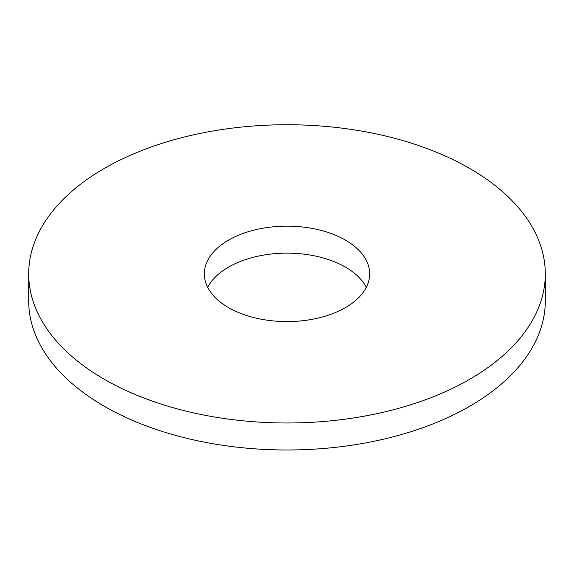 <?xml version="1.0" encoding="UTF-8"?>
<svg xmlns="http://www.w3.org/2000/svg" width="574" height="574" viewBox="0 0 574 574"><rect width="100%" height="100%" fill="white"/><g stroke="black" fill="none" stroke-linecap="round" stroke-linejoin="round"><path stroke-width="0.86" d="M545.3 273.863L545.3 300.855A258.3 149.125 180 0 1 469.647 406.306A258.3 149.125 180 0 1 188.15 438.636A258.3 149.125 180 0 1 28.7 300.855L28.7 273.863A258.3 149.125 180 0 1 287 124.73A258.3 149.125 180 0 1 545.3 273.863A258.3 149.125 180 0 1 469.647 379.314A258.3 149.125 180 0 1 188.15 411.637A258.3 149.125 180 0 1 28.7 273.863M207.716 287.359A82.656 47.721 180 0 1 287 253.134A82.656 47.721 180 0 1 366.284 287.359M345.448 307.607A82.656 47.721 180 0 1 255.365 317.953A82.656 47.721 180 0 1 204.344 273.863A82.656 47.721 180 0 1 287 226.142A82.656 47.721 180 0 1 369.656 273.863A82.656 47.721 180 0 1 345.448 307.607"/></g></svg>

